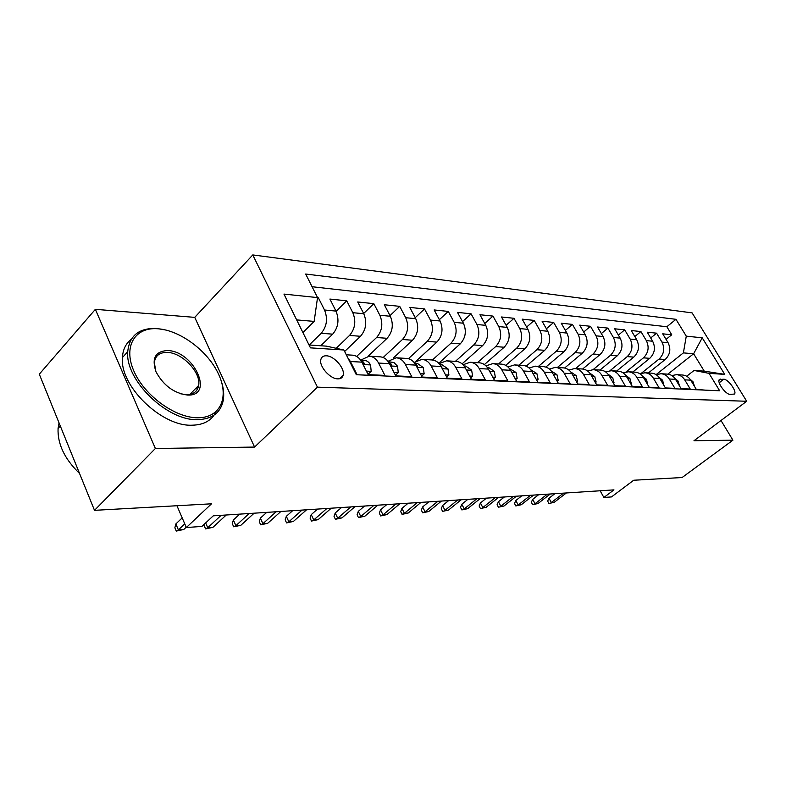 <?xml version="1.0" encoding="UTF-8"?>
<svg xmlns="http://www.w3.org/2000/svg" width="786" height="786" viewBox="0 0 786 786"><rect width="100%" height="100%" fill="white"/><g stroke="black" fill="none" stroke-linecap="round" stroke-linejoin="round"><path stroke-width="1.18" d="M337.823 378.872C340.662 378.921 342.431 377.742 343.138 375.335C345.329 368.752 334.276 355.871 326.367 355.803C323.351 355.694 321.513 356.952 320.845 359.556C318.87 366.237 330.081 378.99 337.823 378.872M95.371 309.33L39.3 374.185L94.497 510.34L155.382 448.492L254.576 447.067L317.446 387.154L252.787 254.929L194.741 317.367L95.371 309.33L155.382 448.492M317.446 387.154L746.7 401.263L692.102 312.877L252.787 254.929M746.7 401.263L693.969 440.74L732.925 440.18L720.998 420.5M732.925 440.18L682.091 477.534L633.693 480.236L611.488 496.929L603.884 497.469L613.954 489.875L213.252 515.842L201.923 526.414L186.341 527.534L211.522 503.806L94.497 510.34M355.999 374.107L356.775 374.136L350.428 361.521L361.845 362.14C359.536 357.827 356.412 355.508 352.472 355.164L346.292 354.8M361.845 362.14L368.182 374.647L384.885 375.394L378.577 363.063L389.473 363.663C387.184 359.438 384.079 357.168 380.159 356.834L369.233 356.176C373.163 356.51 376.278 358.809 378.577 363.063M389.473 363.663L395.771 375.885L411.717 376.592L405.448 364.537L415.863 365.107C413.583 360.98 410.498 358.75 406.608 358.426L396.173 357.797C400.074 358.131 403.169 360.371 405.448 364.537M415.863 365.107L422.111 377.054L437.36 377.742L431.141 365.942L441.093 366.492C438.834 362.454 435.778 360.273 431.907 359.949L421.925 359.349C425.796 359.674 428.871 361.874 431.141 365.942M441.093 366.492L447.293 378.184L461.883 378.832L455.713 367.288L465.243 367.809C463.003 363.859 459.967 361.727 456.135 361.403L446.566 360.833C450.417 361.147 453.463 363.309 455.713 367.288M465.243 367.809L471.394 379.265L485.365 379.884L479.244 368.585L488.381 369.086C486.151 365.215 483.144 363.112 479.342 362.798L470.175 362.248C473.987 362.562 477.014 364.675 479.244 368.585M488.381 369.086L494.482 380.296L507.874 380.886L501.802 369.813L510.556 370.294C508.355 366.502 505.369 364.449 501.596 364.134L492.802 363.613C496.585 363.928 499.582 365.991 501.802 369.813M510.556 370.294L516.608 381.279L529.459 381.858L523.437 371.002L531.847 371.464C529.656 367.75 526.699 365.736 522.955 365.421L514.516 364.92C518.269 365.225 521.236 367.259 523.437 371.002M531.847 371.464L537.85 382.232L550.18 382.782L544.217 372.142L552.293 372.584C550.121 368.939 547.184 366.964 543.48 366.659L535.374 366.168C539.088 366.482 542.035 368.467 544.217 372.142M552.293 372.584L558.237 383.146L570.096 383.666L564.181 373.242L571.943 373.664C569.791 370.088 566.883 368.143 563.208 367.848L555.417 367.376C559.101 367.681 562.019 369.636 564.181 373.242M571.943 373.664L577.838 384.02L589.235 384.531L583.379 374.293L590.856 374.696C588.724 371.189 585.835 369.282 582.2 368.988L574.694 368.536C578.339 368.84 581.237 370.756 583.379 374.293M590.856 374.696L596.692 384.855L607.666 385.346L601.85 375.305L609.052 375.698C606.939 372.25 604.08 370.383 600.475 370.088L593.243 369.656C596.869 369.951 599.738 371.837 601.85 375.305M609.052 375.698L614.839 385.671L625.401 386.142L619.653 376.278L626.58 376.661C624.497 373.271 621.657 371.434 618.091 371.149L611.125 370.727C614.711 371.021 617.55 372.869 619.653 376.278M626.58 376.661L632.317 386.447L642.506 386.909L636.798 377.221L643.488 377.585C641.415 374.264 638.605 372.456 635.068 372.171L628.348 371.768C631.905 372.053 634.724 373.871 636.798 377.221M643.488 377.585L649.167 387.203L658.992 387.645L653.343 378.125L659.788 378.479C657.744 375.217 654.964 373.438 651.456 373.154L644.972 372.76C648.489 373.045 651.28 374.834 653.343 378.125M659.788 378.479L665.418 387.93L674.899 388.353L669.299 378.999L675.528 379.343C673.494 376.13 670.743 374.382 667.275 374.107L661.006 373.723C664.494 374.008 667.265 375.767 669.299 378.999M675.528 379.343L681.108 388.628L690.255 389.041L684.714 379.844C682.69 376.671 679.959 374.942 676.5 374.657L671.873 375.57M648.371 372.967L665.202 359.507C670.153 354.653 671.116 349.053 668.071 342.696L662.706 333.824L671.735 334.767L666.056 339.365M641.386 373.252L659.081 359.035C664.062 354.152 665.025 348.512 661.969 342.116L656.585 333.176L650.71 337.98M656.585 333.176L647.242 332.203L652.655 341.222C655.73 347.687 654.758 353.386 649.757 358.328L632.779 372.033M616.646 371.061L633.781 357.109C638.831 352.079 639.804 346.282 636.709 339.709L631.246 330.533L640.914 331.545L634.833 336.555M599.944 370.059L617.236 355.852C622.325 350.733 623.318 344.828 620.183 338.137L614.681 328.803L624.683 329.845L618.385 335.091M582.642 369.017L600.091 354.545C605.23 349.328 606.222 343.315 603.068 336.506L597.517 327.015L607.883 328.096L601.359 333.578M564.613 368.025L582.318 353.189C587.506 347.874 588.508 341.743 585.324 334.816L579.714 325.149L590.473 326.278L583.703 332.026M545.818 367.082L563.876 351.784C569.113 346.361 570.125 340.122 566.912 333.067L561.253 323.223L572.414 324.392L565.389 330.415M526.207 366.188L544.727 350.32C550.013 344.799 551.035 338.432 547.793 331.25L542.094 321.228L553.678 322.437L546.378 328.764M505.762 365.343L524.832 348.807C530.167 343.168 531.198 336.683 527.937 329.354L522.179 319.145L534.215 320.403L526.64 327.055M484.402 364.566L504.16 347.235C509.534 341.468 510.576 334.856 507.284 327.389L501.478 316.984L513.995 318.291L506.115 325.296M462.089 363.849L482.633 345.594C488.057 339.709 489.108 332.959 485.787 325.345L479.941 314.734L492.969 316.09L484.765 323.478M438.755 363.23L460.232 343.885C465.695 337.872 466.756 330.985 463.406 323.213L457.521 312.396L471.079 313.81L462.532 321.612M416.58 360.646L436.869 342.106C442.38 335.966 443.451 328.921 440.081 320.993L434.147 309.949L448.285 311.423L439.374 319.676M393.255 358.102L412.512 340.25C418.054 333.971 419.135 326.78 415.745 318.674L409.771 307.405L424.519 308.947L415.214 317.682M368.103 356.186L387.076 338.304C392.656 331.879 393.747 324.53 390.337 316.257L384.315 304.752L399.72 306.353L390.003 315.628M344.632 351.489L360.489 336.28C366.109 329.707 367.209 322.191 363.771 313.732L357.718 301.971L373.822 303.651L363.663 313.506M320.786 345.761L332.675 334.158C338.344 327.428 339.444 319.735 335.986 311.089L329.904 299.063L346.744 300.822L336.113 311.325M369.233 356.176L360.636 360.126L366.443 360.803L368.732 362.326L370.53 364.753L371.189 371.356L366.394 371.12M396.173 357.797L387.989 361.305M421.925 359.349L414.124 362.474M723.808 379.235L719.357 379.53C716.586 381.967 725.694 394.592 730.096 394.375L734.438 394.051C737.229 391.664 728.219 379.127 723.808 379.235L719.219 382.753M309.036 344.985L326.485 346.145L343.885 350.006L356.313 374.726L719.671 390.78L709.021 373.36L694.067 370.461L686.709 376.229M343.885 350.006L310.45 347.864L283.952 294.082L317.534 297.599L305.685 274.029L675.97 319.312L686.276 336.153L702.222 337.823L724.731 374.362L709.021 373.36M309.271 345.005L321.189 333.284L332.675 334.158M336.202 348.296L349.515 335.445L360.489 336.28M356.648 356.422L376.582 337.508L387.076 338.304M383.155 357.502L402.471 339.483L412.512 340.25M408.396 358.701L427.25 341.37L436.869 342.106M432.447 359.988L451.007 343.177L460.232 343.885M455.379 361.364L473.781 344.916L482.633 345.594M477.397 362.68L495.652 346.587L504.16 347.235M498.55 363.957L516.657 348.188L524.832 348.807M518.907 365.176L536.858 349.721L544.727 350.32M538.498 366.355L556.301 351.204L563.876 351.784M557.362 367.494L575.018 352.629L582.318 353.189M575.558 368.585L593.057 354.005L600.091 354.545M593.096 369.646L610.447 355.331L617.236 355.852M609.946 370.737L627.228 356.608L633.781 357.109M626.059 371.916L643.429 357.846L649.757 358.328M671.735 334.767L666.862 326.74L312.062 286.723M321.189 333.284C326.868 326.485 327.968 318.723 324.51 309.998L318.409 297.865L317.505 297.766M346.744 300.822L352.816 312.69C356.255 321.219 355.154 328.803 349.515 335.445M373.822 303.651L379.854 315.265C383.273 323.606 382.183 331.024 376.582 337.508M399.72 306.353L405.714 317.721C409.113 325.895 408.032 333.146 402.471 339.483M424.519 308.947L430.473 320.079C433.852 328.076 432.772 335.17 427.25 341.37M448.285 311.423L454.2 322.339C457.55 330.169 456.479 337.115 451.007 343.177M471.079 313.81L476.945 324.5C480.275 332.183 479.224 338.982 473.781 344.916M492.969 316.09L498.786 326.583C502.087 334.109 501.046 340.78 495.652 346.587M513.995 318.291L519.772 328.577C523.044 335.966 522.012 342.5 516.657 348.188M534.215 320.403L539.943 330.493C543.195 337.744 542.163 344.15 536.858 349.721M553.678 322.437L559.357 332.34C562.57 339.454 561.558 345.742 556.301 351.204M572.414 324.392L578.044 334.129C581.237 341.104 580.225 347.274 575.018 352.629M590.473 326.278L596.053 335.838C599.217 342.696 598.215 348.748 593.057 354.005M607.883 328.096L613.414 337.489C616.548 344.229 615.566 350.173 610.447 355.331M624.683 329.845L630.166 339.08C633.28 345.702 632.298 351.548 627.228 356.608M640.914 331.545L646.347 340.623C649.423 347.127 648.45 352.875 643.429 357.846M705.366 390.151L696.258 389.306L690.737 380.178C688.723 377.025 685.991 375.305 682.553 375.02L676.5 374.657M341.173 377.192L341.507 377.87M694.067 370.461L704.236 371.139L693.625 353.759L683.388 352.885L686.276 336.153M667.864 374.156L693.625 353.759L702.222 337.823M656.084 374.637L683.388 352.885M176.958 505.732L186.341 527.534M600.15 490.769L603.884 497.469M302.915 332.576L314.154 321.395L296.676 319.902M666.862 326.74L675.97 319.312M318.409 297.865L317.338 298.935M656.212 374.716L661.006 373.723M639.991 373.831L644.972 372.76M623.19 372.928L628.348 371.768M605.76 372.004L611.125 370.727M587.673 371.041L593.243 369.656M568.897 370.059L574.694 368.536M549.385 369.047L555.417 367.376M529.096 368.015L535.374 366.168M507.972 366.954L514.516 364.92M485.974 365.863L492.802 363.613M463.042 364.753L470.175 362.248M439.119 363.623L446.566 360.833M317.534 297.599L314.154 321.395M347.766 357.728L350.428 361.521M704.236 371.139L724.731 374.362M254.576 447.067L194.741 317.367M694.49 386.388L693.075 381.858L690.049 379.166M554.837 493.706L549.001 498.236L551.33 502.549L563.503 493.146M554.209 502.333L548.942 503.482L554.209 502.333L566.362 492.96M548.942 503.482L547.655 501.095L549.001 498.236M197.728 417.769C220.453 417.985 229.424 397.284 218.626 374.303C208.143 351.313 180.456 330.307 157.848 328.764C135.104 326.858 122.97 346.223 133.816 370.913C144.319 395.584 175.18 417.916 197.728 417.769M221.249 381.033C223.637 388.176 224.285 394.739 223.195 400.693C220.502 412.905 211.925 419.223 197.483 419.655C167.251 421.011 124.984 380.1 127.725 351.696C129.425 335.583 139.073 327.85 156.65 328.479L165.905 330.041M187.549 395.053C174.02 393.285 163.498 385.533 156.001 371.798C151.472 358.278 155.343 351.204 167.614 350.556C193.936 350.939 214.814 396.488 187.549 395.053M180.2 393.698L186.311 394.719C193.395 394.631 197.502 391.536 198.661 385.425C201.226 372.623 182.352 352.678 167.369 352.413C159.617 352.275 155.274 355.675 154.331 362.621L155.864 371.464M215.963 411.785C211.788 420.49 203.78 424.971 191.961 425.206C161.72 426.68 119.58 385.965 122.419 357.542C122.871 349.613 125.809 343.541 131.242 339.336M196.913 387.223L197.158 389.669M79.573 473.506C64.59 458.995 57.427 443.962 58.076 428.419L59.048 422.888M679.536 386.014L678.102 381.063L674.752 378.204M538.567 494.758L532.682 499.365L535.03 503.738L547.292 494.198M538.007 503.521L532.643 504.691L538.007 503.521L550.249 494.001M532.643 504.691L531.336 502.264L532.682 499.365M663.836 385.268L662.608 380.247L658.933 377.221M521.757 495.848L515.832 500.525L518.2 504.976L530.54 495.278M521.265 504.75L515.812 505.938L521.265 504.75L533.596 495.082M515.812 505.938L514.496 503.462L515.832 500.525M647.566 384.492L646.564 379.392L642.555 376.219M504.386 496.978L498.422 501.723L500.81 506.253L513.238 496.398M503.983 506.017L498.422 507.225L503.983 506.017L516.402 496.202M498.422 507.225L497.106 504.71L498.422 501.723M630.706 383.696L631.345 383.725L629.93 378.508L625.587 375.197M486.436 498.137L480.433 502.961L482.83 507.569L495.347 497.558M486.112 507.324L480.442 508.552L486.112 507.324L498.619 497.351M480.442 508.552L479.116 505.997L480.433 502.961M613.208 382.861L614.072 382.9L612.697 377.594L608 374.156M467.867 499.346L461.824 504.239L464.231 508.925L476.837 498.756M467.631 508.68L461.854 509.927L467.631 508.68L480.217 498.54M461.854 509.927L460.517 507.334L461.824 504.239M613.502 383.362L614.072 382.9M595.041 381.996L596.142 382.045L594.806 376.651L589.765 373.095M448.649 500.584L442.557 505.565L444.994 510.34L457.678 500.004M448.501 510.085L442.616 511.352L448.501 510.085L461.176 499.778M442.616 511.352L441.27 508.709L442.557 505.565M595.415 382.644L596.142 382.045M576.177 381.102L577.533 381.161L576.236 375.669L570.832 372.004M428.743 501.881L422.622 506.941L425.059 511.804L437.831 501.291M428.704 511.529L422.701 512.826L425.059 511.804L428.704 511.529L441.457 501.055M422.701 512.826L421.345 510.134L422.622 506.941M576.639 381.908L577.533 381.161M556.567 380.169L558.198 380.247L556.95 374.637L551.163 370.894M408.121 503.217L401.951 508.365L404.407 513.317L417.258 502.618M408.18 513.042L402.059 514.358L404.407 513.317L408.18 513.042L421.021 502.372M402.059 514.358L400.693 511.607L401.951 508.365M557.117 381.141L558.198 380.247M536.16 379.196L538.086 379.284L536.887 373.576L530.707 369.734M386.732 504.602L380.532 509.839L382.998 514.879L395.928 504.003M386.909 514.594L380.66 515.94L382.998 514.879L386.909 514.594L399.828 503.747M380.66 515.94L379.294 513.14L380.532 509.839M536.809 380.365L538.086 379.284M514.909 378.184L517.159 378.292L516.009 372.466L509.416 368.536M364.537 506.037L358.298 511.372L360.784 516.51L373.782 505.437M364.842 516.215L358.465 517.581L360.784 516.51L364.842 516.215L377.83 505.172M358.465 517.581L357.09 514.732L358.298 511.372M515.665 379.559L517.159 378.292M492.763 377.133L495.357 377.251L494.276 371.316L488.381 367.347L487.222 367.288M489.02 370.265L488.253 368.85M341.488 507.53L335.229 512.963L337.725 518.2L350.792 506.931M341.939 517.895L335.416 519.291L337.725 518.2L341.939 517.895L354.997 506.656M335.416 519.291L334.03 516.382L335.229 512.963M493.637 378.744L495.357 377.251M469.664 376.032L472.632 376.17L471.62 370.118L465.685 366.07L464.074 365.981M466.01 369.233L464.88 367.16M317.544 509.082L311.246 514.614L313.752 519.959L326.888 508.473M318.134 519.634L311.472 521.059L313.752 519.959L318.134 519.634L331.26 508.188M311.472 521.059L310.087 518.102L311.246 514.614M470.667 377.899L472.632 376.17M445.544 374.883L448.924 375.05L447.981 368.86L441.997 364.733L439.924 364.616M441.929 368.054L441.811 366.522L440.514 365.49M292.647 510.694L286.32 516.333L288.835 521.786L302.03 510.085M293.394 521.452L286.576 522.906L288.835 521.786L293.394 521.452L306.579 509.79M286.576 522.906L285.18 519.88L286.32 516.333M446.684 377.034L448.924 375.05M420.353 373.684L424.155 373.871L423.3 367.553L417.278 363.338L414.684 363.191M416.727 366.748L417.405 366.364L416.914 365.156L415.106 363.8M266.729 512.374L260.382 518.112L262.907 523.682L276.161 511.765M267.653 523.338L260.677 524.822L262.907 523.682L267.653 523.338L280.897 511.45M260.677 524.822L259.282 521.737L260.382 518.112M421.64 376.15L424.155 373.871M393.992 372.436L398.276 372.643L397.51 366.188L393.933 362.543L388.284 361.698M390.328 365.313L391.379 364.92L390.897 363.731L388.559 362.1M239.74 514.123L233.373 519.978L235.898 525.657L249.201 513.504M240.85 525.294L233.707 526.817L235.898 525.657L240.85 525.294L254.133 513.189M233.707 526.817L232.302 523.663L233.373 519.978M395.437 375.236L398.276 372.643M362.66 363.741L364.154 363.397L363.663 362.238L360.813 360.381M205.657 522.926L207.759 527.72L221.092 515.331M212.908 527.347L205.598 528.899L207.759 527.72L212.908 527.347L226.24 514.997M205.598 528.899L204.193 525.677L204.704 523.82M368.015 374.313L371.189 371.356M182.195 517.895L175.848 523.938L178.393 529.872L184.759 523.849M183.767 529.479L176.28 531.071L178.393 529.872L183.767 529.479L186.194 527.19M176.28 531.071L174.875 527.779L175.848 523.938M659.081 359.035L665.202 359.507M661.969 342.116L668.071 342.696M324.51 309.998L335.986 311.089M352.816 312.69L363.771 313.732M379.854 315.265L390.337 316.257M405.714 317.721L415.745 318.674M430.473 320.079L440.081 320.993M454.2 322.339L463.406 323.213M476.945 324.5L485.787 325.345M498.786 326.583L507.284 327.389M519.772 328.577L527.937 329.354M539.943 330.493L547.793 331.25M559.357 332.34L566.912 333.067M578.044 334.129L585.324 334.816M596.053 335.838L603.068 336.506M613.414 337.489L620.183 338.137M630.166 339.08L636.709 339.709M646.347 340.623L652.655 341.222M684.714 379.844L690.737 380.178M718.984 380.365L720.683 379.058M691.778 381.908L693.114 381.986M676.589 381.112L678.141 381.19M660.859 380.277L662.647 380.365M644.569 379.412L646.593 379.52M627.67 378.518L629.969 378.646M610.152 377.594L612.726 377.732M591.956 376.632L594.845 376.779M573.063 375.629L576.276 375.796M553.423 374.588L556.979 374.775M532.987 373.507L536.917 373.714M511.706 372.387L516.038 372.613M489.54 371.208L494.306 371.464M466.412 369.99L471.639 370.265M442.272 368.713L448.01 369.017M417.052 367.376L423.33 367.71M416.226 365.795L416.914 365.156M390.671 365.981L397.529 366.345M389.964 364.596L390.897 363.731M363.053 364.517L370.55 364.92M362.464 363.368L363.663 362.238M339.532 378.744L343.138 375.335M222.3 401.597L223.195 400.693M122.419 357.542L127.725 351.696M198.661 385.425L189.898 394.425M58.076 428.419L60.296 425.973M363.653 363.869L364.154 363.397"/></g></svg>
